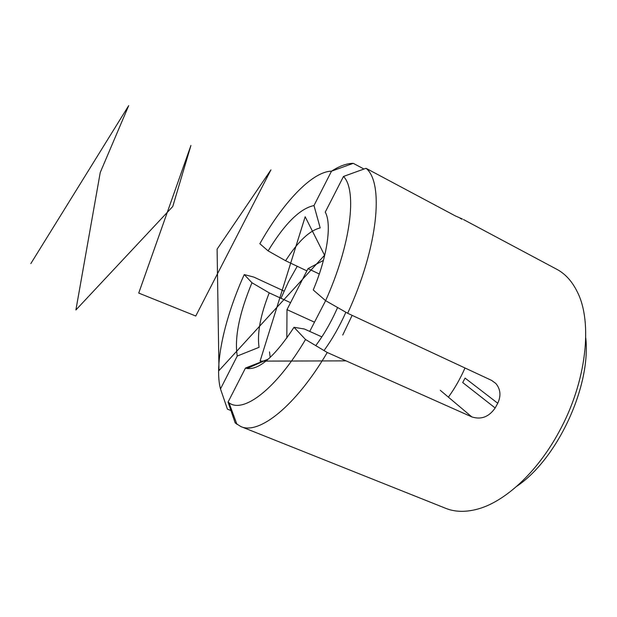<?xml version="1.0" encoding="UTF-8"?>
<svg xmlns="http://www.w3.org/2000/svg" width="617" height="617" viewBox="0 0 617 617"><rect width="100%" height="100%" fill="white"/><g stroke="black" fill="none" stroke-linecap="round" stroke-linejoin="round"><path stroke-width="0.93" d="M585.757 337.808C591.171 386.311 557.344 459.133 516.791 486.281M495.173 407.984L497.749 403.256L465.087 378.113L462.696 382.54L495.173 407.984C488.919 416.945 481.121 419.915 471.804 416.891L327.257 352.492C295.211 406.834 258.685 435.008 240.815 426.54L235.185 422.938L228.059 402.091L245.473 368.048L268.356 359.086M321.858 336.882L304.397 329.008L294.016 327.303L305.531 339.504L327.257 352.492M306.88 270.871L285.602 260.744L268.125 250.895L259.85 243.73C282.655 203.147 311.901 171.572 331.514 171.171L313.984 205.546L320.192 227.935C309.595 230.465 298.065 241.401 285.602 260.744M294.016 327.303C274.966 356.256 259.325 369.992 247.093 368.511L245.473 368.048M228.059 402.091L228.984 402.77C243.137 413.799 275.953 389.543 305.531 339.504M237.252 356.04C234.367 337.723 239.28 313.297 251.967 282.756L269.22 292.874C260.405 315.272 257.019 333.419 259.063 347.325L237.252 356.04L220.485 388.926L227.418 409.14L230.951 410.567M284.059 291.077L253.857 277.095L244.247 274.58L251.967 282.756M244.247 274.58C224.673 317.871 214.045 364.554 220.485 388.926M236.635 423.524L235.185 422.938M325.259 212.101L343.499 176.447L366.02 168.294C384.052 182.501 378.406 246.43 347.672 313.274L325.614 300.672L313.243 289.959C327.504 256.14 331.915 224.118 325.259 212.101M309.726 331.414L325.614 300.672C351.142 244.116 357.258 190.229 343.499 176.447M331.576 171.148C339.489 166.004 346.715 163.397 353.263 163.335L331.514 171.171M363.976 169.035L353.263 163.335M462.156 219.228L460.12 218.31M462.295 218.95L455.539 216.012L366.02 168.294M491.602 380.388L495.86 383.504L491.595 380.388L347.672 313.274M495.86 383.504C500.557 389.188 501.189 395.775 497.749 403.256M240.815 426.54L445.705 508.323C454.629 511.917 464.817 512.295 476.262 509.449C503.858 502.739 537.168 472.745 559.28 431.376C586.597 381.645 592.906 322.236 577.311 291.895C572.106 281.313 565.249 273.771 556.742 269.267L463.413 219.498M268.125 250.895C284.761 223.593 300.047 208.477 313.984 205.546M269.22 292.874L290.561 302.677M247.093 368.511L268.441 359.017M297.24 266.282L288.494 281.784L280.99 298.281M269.506 351.875L270.2 357.42M315.757 345.62C323.987 334.576 331.275 321.881 337.607 307.528M323.439 260.389L308.03 268.634L286.99 309.641L286.82 338.047M345.882 312.248C339.504 326.532 332.208 339.296 324.002 350.549M448.397 397.147C454.798 388.317 460.328 378.591 465.002 367.987M314.493 322.182L286.99 309.641M319.29 274.01L308.03 268.634M352.13 315.356L342.736 335.062M346.052 360.868L260.081 361.115L305.176 216.752L324.557 255.261L218.981 370.601L217.099 249.152L270.932 169.868L195.759 316.012L138.725 293.075L190.931 145.473L172.76 206.502L75.899 309.981L100.239 172.513L128.691 105.646L30.85 263.559M471.804 416.891L440.276 390.306M228.984 402.77L236.967 424.411"/></g></svg>
